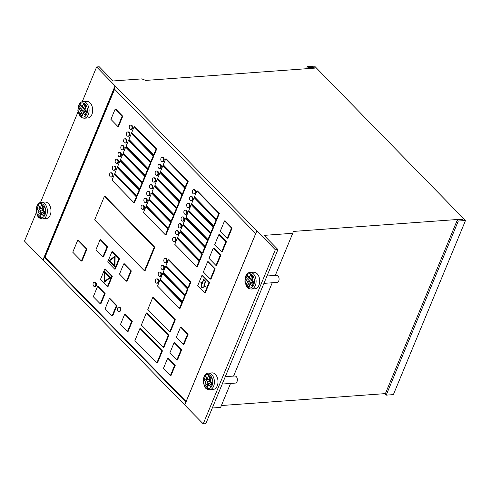 <?xml version="1.0" encoding="UTF-8"?>
<svg xmlns="http://www.w3.org/2000/svg" width="490" height="490" viewBox="0 0 490 490"><rect width="100%" height="100%" fill="white"/><g stroke="black" fill="none" stroke-linecap="round" stroke-linejoin="round"><path stroke-width="0.73" d="M314.574 66.126L465.5 220.506L393.378 394.622L386.181 395.148L385.189 394.125L457.311 220.01L462.48 219.63L462.015 219.159L293.332 231.427L292.744 233.289L264.061 235.371L277.934 249.563L275.325 249.753L96.622 66.965L99.231 66.775L113.104 80.966L141.788 78.884L145.695 80.415L314.605 68.128L313.772 67.277L308.375 67.669L307.377 66.652L314.574 66.126M465.5 220.506L458.309 221.027L457.311 220.01M458.309 221.027L386.181 395.148M385.403 393.605L221.394 405.53M230.545 383.443L220.616 407.404L212.299 408.011M277.934 249.563L205.812 423.685L203.203 423.875L24.5 241.086L36.34 212.501M307.377 66.652L306.519 68.716M308.375 67.669L307.983 68.612M313.772 67.277L313.38 68.22M96.622 66.965L82.204 101.779M78.045 111.824L40.499 202.456M115.077 85.842L42.955 259.963M42.557 218.895L46.158 218.638A8.318 5.415 -94.2 0 0 50.954 209.947A8.318 5.415 -94.2 0 0 44.951 202.045L41.35 202.309C39.733 202.235 38.238 203.491 36.873 206.076L36.138 211.012L37.601 215.851C38.312 217.585 39.966 218.601 42.557 218.895A8.318 5.415 -94.2 0 0 46.599 215.355A8.318 5.415 -94.2 0 0 46.538 206.59A8.318 5.415 -94.2 0 0 41.35 202.309M84.262 118.219L87.857 117.955A8.318 5.415 -94.2 0 0 92.659 109.27A8.318 5.415 -94.2 0 0 86.65 101.369L83.055 101.632C81.438 101.559 79.944 102.814 78.578 105.393L77.843 110.33L79.306 115.175C80.017 116.908 81.671 117.925 84.262 118.219A8.318 5.415 -94.2 0 0 88.304 114.678A8.318 5.415 -94.2 0 0 88.237 105.913A8.318 5.415 -94.2 0 0 83.055 101.632M115.346 85.971L43.224 260.086M256.87 230.735L255.707 233.552L114.176 88.788M114.605 89.229L45.019 257.219L44.388 257.268L185.918 402.033L255.707 233.552M185.918 402.033L184.748 404.85M256.87 230.876L184.748 404.997M275.325 249.753L203.203 423.875M209.579 389.734L213.175 389.47A8.318 5.415 -94.2 0 0 217.97 380.785A8.318 5.415 -94.2 0 0 211.968 372.884L208.373 373.147C206.749 373.074 205.261 374.329 203.895 376.908L203.154 381.845L204.624 386.69C205.335 388.423 206.982 389.44 209.579 389.734A8.318 5.415 -94.2 0 0 213.622 386.194A8.318 5.415 -94.2 0 0 213.554 377.429A8.318 5.415 -94.2 0 0 208.373 373.147M251.278 289.057L254.874 288.794A8.318 5.415 -94.2 0 0 259.675 280.108A8.318 5.415 -94.2 0 0 253.667 272.207L250.072 272.464C248.454 272.397 246.96 273.653 245.594 276.231L244.859 281.168L246.323 286.013C247.034 287.746 248.687 288.763 251.278 289.057A8.318 5.415 -94.2 0 0 255.321 285.517A8.318 5.415 -94.2 0 0 255.259 276.746A8.318 5.415 -94.2 0 0 250.072 272.464M292.744 233.289L275.3 275.398M272.244 282.767L233.595 376.075M462.015 219.159L461.801 219.685M45.019 257.219L186.12 401.549M144.434 270.829L145.065 270.78L154.816 247.242L105.025 196.319L104.395 196.361L94.644 219.9L144.434 270.829L154.185 247.285L104.395 196.361M169.712 331.871L170.342 331.822L175.34 319.743L153.437 297.338L152.806 297.387L147.802 309.46L169.712 331.871L174.716 319.792L152.806 297.387M156.818 362.998L157.449 362.949L162.447 350.877L140.544 328.465L139.913 328.514L134.909 340.587L156.818 362.998L161.822 350.92L139.913 328.514M163.262 347.435L163.893 347.385L168.897 335.313L146.988 312.902L146.363 312.951L141.359 325.023L163.262 347.435L168.266 335.356L146.363 312.951M182.243 301.607L182.874 301.564L185.293 295.727L163.384 273.322L162.754 273.365L160.34 279.202L182.243 301.607L184.663 295.77L162.754 273.365M185.159 187.217L185.79 187.168L188.209 181.331L166.3 158.925L165.675 158.968L163.256 164.805L185.159 187.217L187.578 181.38L165.675 158.968M182.341 194.022L182.972 193.979L185.385 188.142L163.482 165.736L162.852 165.779L160.432 171.616L182.341 194.022L184.761 188.185L162.852 165.779M179.524 200.833L180.149 200.784L182.568 194.953L160.659 172.541L160.034 172.59L157.615 178.427L179.524 200.833L181.937 194.996L160.034 172.59M176.7 207.644L177.331 207.595L179.75 201.757L157.841 179.352L157.21 179.401L154.797 185.232L176.7 207.644L179.12 201.807L157.21 179.401M173.883 214.449L174.507 214.406L176.927 208.569L155.018 186.163L154.393 186.206L151.974 192.043L173.883 214.449L176.296 208.611L154.393 186.206M171.059 221.26L171.69 221.217L174.109 215.38L152.2 192.968L151.569 193.017L149.156 198.854L171.059 221.26L173.478 215.422L151.569 193.017M168.242 228.071L168.866 228.022L171.286 222.184L149.377 199.779L148.752 199.828L146.332 205.659L168.242 228.071L170.655 222.233L148.752 199.828M165.418 234.875L166.049 234.833L168.468 228.995L146.559 206.59L145.928 206.633L143.515 212.47L165.418 234.875L167.837 229.044L145.928 206.633M187.884 287.991L188.515 287.949L190.935 282.111L169.025 259.7L168.395 259.749L165.981 265.586L187.884 287.991L190.304 282.154L168.395 259.749M185.067 294.802L185.698 294.753L188.111 288.916L166.208 266.511L165.577 266.554L163.158 272.391L185.067 294.802L187.48 288.965L165.577 266.554M179.426 308.418L180.057 308.375L182.47 302.538L160.567 280.127L159.936 280.176L157.517 286.013L179.426 308.418L181.839 302.581L159.936 280.176M153.627 154.963L154.258 154.913L156.678 149.076L134.768 126.671L134.144 126.72L131.724 132.551L153.627 154.963L156.047 149.125L134.144 126.72M150.81 161.774L151.441 161.725L153.854 155.887L131.951 133.482L131.32 133.525L128.901 139.362L150.81 161.774L153.229 155.936L131.32 133.525M147.992 168.578L148.617 168.536L151.036 162.698L129.127 140.293L128.503 140.336L126.083 146.173L147.992 168.578L150.406 162.741L128.503 140.336M145.169 175.389L145.799 175.34L148.219 169.509L126.31 147.098L125.679 147.147L123.266 152.984L145.169 175.389L147.588 169.552L125.679 147.147M142.351 182.2L142.976 182.151L145.395 176.314L123.486 153.909L122.861 153.952L120.442 159.789L142.351 182.2L144.764 176.363L122.861 153.952M139.528 189.005L140.158 188.962L142.578 183.125L120.669 160.72L120.038 160.763L117.624 166.6L139.528 189.005L141.947 183.168L120.038 160.763M136.71 195.816L137.335 195.767L139.754 189.936L117.845 167.525L117.22 167.574L114.801 173.411L136.71 195.816L139.123 189.979L117.22 167.574M133.886 202.627L134.517 202.578L136.937 196.741L115.028 174.336L114.397 174.385L111.983 180.216L133.886 202.627L136.306 196.79L114.397 174.385M216.353 219.257L216.984 219.214L219.404 213.377L197.495 190.971L196.87 191.014L194.45 196.851L216.353 219.257L218.773 213.42L196.87 191.014M213.615 225.872L214.246 225.829L216.666 219.992L194.757 197.586L194.126 197.629L191.713 203.466L213.615 225.872L216.035 220.035L194.126 197.629M210.712 232.879L211.343 232.83L213.763 226.993L191.853 204.587L191.229 204.636L188.809 210.473L210.712 232.879L213.132 227.042L191.229 204.636M207.974 239.494L208.605 239.445L211.025 233.608L189.115 211.202L188.485 211.251L186.071 217.082L207.974 239.494L210.394 233.657L188.485 211.251M205.071 246.495L205.702 246.452L208.121 240.614L186.212 218.209L185.588 218.252L183.168 224.089L205.071 246.495L207.49 240.657L185.588 218.252M202.333 253.11L202.964 253.067L205.383 247.23L183.474 224.818L182.844 224.867L180.43 230.704L202.333 253.11L204.753 247.272L182.844 224.867M199.436 260.117L200.061 260.068L202.48 254.23L180.571 231.825L179.946 231.868L177.527 237.705L199.436 260.117L201.849 254.279L179.946 231.868M196.692 266.725L197.323 266.683L199.742 260.845L177.833 238.44L177.202 238.483L174.789 244.32L196.692 266.725L199.112 260.894L177.202 238.483M81.383 261.041L82.014 260.999L87.012 248.932L78.382 240.106L77.751 240.155L72.759 252.215L81.383 261.041L86.381 248.981L77.751 240.155M204.71 292.726L205.341 292.683L209.573 282.467L202.603 275.337L201.972 275.38L197.739 285.596L204.71 292.726L208.942 282.51L201.972 275.38M127.431 331.614L128.062 331.565L132.288 321.354L125.318 314.225L124.693 314.268L120.46 324.484L127.431 331.614L131.663 321.397L124.693 314.268M183.291 344.433L183.922 344.39L188.154 334.174L181.184 327.044L180.553 327.093L176.32 337.304L183.291 344.433L187.523 334.223L180.553 327.093M176.847 359.997L177.478 359.954L181.704 349.738L174.734 342.608L174.103 342.657L169.877 352.867L176.847 359.997L181.073 349.787L174.103 342.657M112.094 315.928L112.725 315.879L116.957 305.668L109.987 298.539L109.356 298.582L105.123 308.798L112.094 315.928L116.326 305.711L109.356 298.582M100.279 303.843L100.909 303.794L105.142 293.584L98.172 286.454L97.541 286.497L93.308 296.713L100.279 303.843L104.511 293.626L97.541 286.497M107.494 286.43L108.125 286.381L112.351 276.17L105.381 269.041L104.75 269.084L100.524 279.3L107.494 286.43L111.72 276.213L104.75 269.084M114.666 269.114L115.291 269.071L119.523 258.855L112.553 251.725L111.922 251.768L107.696 261.985L114.666 269.114L118.892 258.898L111.922 251.768M102.851 257.029L103.476 256.981L107.708 246.77L100.738 239.641L100.107 239.684L95.881 249.9L102.851 257.029L107.077 246.813L100.107 239.684M117.882 126.5L118.513 126.451L122.745 116.24L115.775 109.111L115.144 109.154L110.912 119.37L117.882 126.5L122.114 116.283L115.144 109.154M227.274 238.25L227.905 238.207L232.138 227.991L225.167 220.861L224.536 220.91L220.304 231.121L227.274 238.25L231.507 228.04L224.536 220.91M221.633 251.872L222.264 251.823L226.496 241.613L219.526 234.483L218.895 234.526L214.663 244.743L221.633 251.872L225.865 241.656L218.895 234.526M215.992 265.488L216.623 265.445L220.855 255.229L213.885 248.099L213.254 248.148L209.022 258.359L215.992 265.488L220.224 255.278L213.254 248.148M210.351 279.11L210.982 279.061L215.214 268.845L208.244 261.715L207.613 261.764L203.381 271.975L210.351 279.11L214.583 268.894L207.613 261.764M126.481 281.199L127.112 281.156L131.338 270.939L124.368 263.81L123.743 263.859L119.511 274.069L126.481 281.199L130.714 270.988L123.743 263.859M170.398 375.56L171.022 375.512L175.255 365.301L168.291 358.178L167.666 358.227L163.433 368.437L170.398 375.56L174.624 365.344L167.666 358.227M127.976 136.238L128.607 136.189A2.138 1.39 -94.2 0 0 129.844 133.954A2.138 1.39 -94.2 0 0 128.294 131.926L127.67 131.969A2.138 1.39 -94.2 0 0 126.628 132.882A2.138 1.39 -94.2 0 0 126.647 135.136A2.138 1.39 -94.2 0 0 127.976 136.238A2.138 1.39 -94.2 0 0 129.213 134.003A2.138 1.39 -94.2 0 0 127.67 131.969M122.335 149.854L122.966 149.811A2.138 1.39 -94.2 0 0 124.203 147.576A2.138 1.39 -94.2 0 0 122.659 145.542L122.028 145.591A2.138 1.39 -94.2 0 0 120.987 146.498A2.138 1.39 -94.2 0 0 121.006 148.752A2.138 1.39 -94.2 0 0 122.335 149.854A2.138 1.39 -94.2 0 0 123.572 147.619A2.138 1.39 -94.2 0 0 122.028 145.591M116.694 163.47L117.324 163.427A2.138 1.39 -94.2 0 0 118.562 161.192A2.138 1.39 -94.2 0 0 117.018 159.158L116.387 159.207A2.138 1.39 -94.2 0 0 115.346 160.12A2.138 1.39 -94.2 0 0 115.364 162.374A2.138 1.39 -94.2 0 0 116.694 163.47A2.138 1.39 -94.2 0 0 117.931 161.241A2.138 1.39 -94.2 0 0 116.387 159.207M111.059 177.092L111.683 177.043A2.138 1.39 -94.2 0 0 112.921 174.814A2.138 1.39 -94.2 0 0 111.377 172.78L110.746 172.823A2.138 1.39 -94.2 0 0 109.705 173.736A2.138 1.39 -94.2 0 0 109.723 175.99A2.138 1.39 -94.2 0 0 111.059 177.092A2.138 1.39 -94.2 0 0 112.29 174.857A2.138 1.39 -94.2 0 0 110.746 172.823M159.507 168.487L160.138 168.444A2.138 1.39 -94.2 0 0 161.375 166.208A2.138 1.39 -94.2 0 0 159.826 164.175L159.201 164.224A2.138 1.39 -94.2 0 0 158.16 165.136A2.138 1.39 -94.2 0 0 158.178 167.39A2.138 1.39 -94.2 0 0 159.507 168.487A2.138 1.39 -94.2 0 0 160.745 166.257A2.138 1.39 -94.2 0 0 159.201 164.224M153.866 182.109L154.497 182.06A2.138 1.39 -94.2 0 0 155.734 179.83A2.138 1.39 -94.2 0 0 154.191 177.797L153.56 177.839A2.138 1.39 -94.2 0 0 152.519 178.752A2.138 1.39 -94.2 0 0 152.537 181.006A2.138 1.39 -94.2 0 0 153.866 182.109A2.138 1.39 -94.2 0 0 155.103 179.873A2.138 1.39 -94.2 0 0 153.56 177.839M148.225 195.724L148.856 195.682A2.138 1.39 -94.2 0 0 150.093 193.446A2.138 1.39 -94.2 0 0 148.55 191.412L147.919 191.461A2.138 1.39 -94.2 0 0 146.878 192.368A2.138 1.39 -94.2 0 0 146.896 194.622A2.138 1.39 -94.2 0 0 148.225 195.724A2.138 1.39 -94.2 0 0 149.462 193.489A2.138 1.39 -94.2 0 0 147.919 191.461M142.59 209.346L143.215 209.297A2.138 1.39 -94.2 0 0 144.452 207.062A2.138 1.39 -94.2 0 0 142.909 205.034L142.278 205.077A2.138 1.39 -94.2 0 0 141.236 205.99A2.138 1.39 -94.2 0 0 141.255 208.244A2.138 1.39 -94.2 0 0 142.59 209.346A2.138 1.39 -94.2 0 0 143.821 207.111A2.138 1.39 -94.2 0 0 142.278 205.077M162.533 269.574L163.164 269.525A2.138 1.39 -94.2 0 0 164.395 267.289A2.138 1.39 -94.2 0 0 162.852 265.262L162.221 265.304A2.138 1.39 -94.2 0 0 161.179 266.217A2.138 1.39 -94.2 0 0 161.198 268.471A2.138 1.39 -94.2 0 0 162.533 269.574A2.138 1.39 -94.2 0 0 163.764 267.338A2.138 1.39 -94.2 0 0 162.221 265.304M156.892 283.189L157.523 283.147A2.138 1.39 -94.2 0 0 158.754 280.911A2.138 1.39 -94.2 0 0 157.21 278.877L156.579 278.926A2.138 1.39 -94.2 0 0 155.538 279.833A2.138 1.39 -94.2 0 0 155.557 282.087A2.138 1.39 -94.2 0 0 156.892 283.189A2.138 1.39 -94.2 0 0 158.123 280.954A2.138 1.39 -94.2 0 0 156.579 278.926M191.039 200.741L191.67 200.698A2.138 1.39 -94.2 0 0 192.907 198.462A2.138 1.39 -94.2 0 0 191.363 196.429L190.732 196.478A2.138 1.39 -94.2 0 0 189.691 197.384A2.138 1.39 -94.2 0 0 189.71 199.638A2.138 1.39 -94.2 0 0 191.039 200.741A2.138 1.39 -94.2 0 0 192.276 198.505A2.138 1.39 -94.2 0 0 190.732 196.478M185.404 214.363L186.029 214.314A2.138 1.39 -94.2 0 0 187.266 212.078A2.138 1.39 -94.2 0 0 185.722 210.051L185.091 210.094A2.138 1.39 -94.2 0 0 184.05 211.006A2.138 1.39 -94.2 0 0 184.069 213.26A2.138 1.39 -94.2 0 0 185.404 214.363A2.138 1.39 -94.2 0 0 186.635 212.127A2.138 1.39 -94.2 0 0 185.091 210.094M179.763 227.979L180.387 227.93A2.138 1.39 -94.2 0 0 181.625 225.7A2.138 1.39 -94.2 0 0 180.081 223.667L179.45 223.71A2.138 1.39 -94.2 0 0 178.409 224.622A2.138 1.39 -94.2 0 0 178.427 226.876A2.138 1.39 -94.2 0 0 179.763 227.979A2.138 1.39 -94.2 0 0 180.994 225.743A2.138 1.39 -94.2 0 0 179.45 223.71M174.121 241.595L174.746 241.552A2.138 1.39 -94.2 0 0 175.984 239.316A2.138 1.39 -94.2 0 0 174.44 237.282L173.809 237.332A2.138 1.39 -94.2 0 0 172.768 238.244A2.138 1.39 -94.2 0 0 172.786 240.498A2.138 1.39 -94.2 0 0 174.121 241.595A2.138 1.39 -94.2 0 0 175.353 239.365A2.138 1.39 -94.2 0 0 173.809 237.332M119.517 156.665L120.148 156.616A2.138 1.39 -94.2 0 0 121.379 154.381A2.138 1.39 -94.2 0 0 119.836 152.353L119.205 152.396A2.138 1.39 -94.2 0 0 118.17 153.309A2.138 1.39 -94.2 0 0 118.182 155.563A2.138 1.39 -94.2 0 0 119.517 156.665A2.138 1.39 -94.2 0 0 120.748 154.43A2.138 1.39 -94.2 0 0 119.205 152.396M113.876 170.281L114.507 170.238A2.138 1.39 -94.2 0 0 115.738 168.003A2.138 1.39 -94.2 0 0 114.195 165.969L113.564 166.018A2.138 1.39 -94.2 0 0 112.529 166.925A2.138 1.39 -94.2 0 0 112.541 169.179A2.138 1.39 -94.2 0 0 113.876 170.281A2.138 1.39 -94.2 0 0 115.107 168.046A2.138 1.39 -94.2 0 0 113.564 166.018M151.049 188.913L151.679 188.871A2.138 1.39 -94.2 0 0 152.911 186.635A2.138 1.39 -94.2 0 0 151.367 184.601L150.736 184.65A2.138 1.39 -94.2 0 0 149.701 185.563A2.138 1.39 -94.2 0 0 149.713 187.817A2.138 1.39 -94.2 0 0 151.049 188.913A2.138 1.39 -94.2 0 0 152.28 186.684A2.138 1.39 -94.2 0 0 150.736 184.65M145.408 202.535L146.038 202.486A2.138 1.39 -94.2 0 0 147.27 200.257A2.138 1.39 -94.2 0 0 145.726 198.223L145.095 198.266A2.138 1.39 -94.2 0 0 144.06 199.179A2.138 1.39 -94.2 0 0 144.072 201.433A2.138 1.39 -94.2 0 0 145.408 202.535A2.138 1.39 -94.2 0 0 146.639 200.3A2.138 1.39 -94.2 0 0 145.095 198.266M125.158 143.043L125.789 143A2.138 1.39 -94.2 0 0 127.02 140.765A2.138 1.39 -94.2 0 0 125.477 138.731L124.846 138.78A2.138 1.39 -94.2 0 0 123.805 139.693A2.138 1.39 -94.2 0 0 123.823 141.947A2.138 1.39 -94.2 0 0 125.158 143.043A2.138 1.39 -94.2 0 0 126.389 140.814A2.138 1.39 -94.2 0 0 124.846 138.78M156.69 175.298L157.321 175.255A2.138 1.39 -94.2 0 0 158.552 173.019A2.138 1.39 -94.2 0 0 157.008 170.986L156.377 171.035A2.138 1.39 -94.2 0 0 155.336 171.941A2.138 1.39 -94.2 0 0 155.355 174.195A2.138 1.39 -94.2 0 0 156.69 175.298A2.138 1.39 -94.2 0 0 157.921 173.062A2.138 1.39 -94.2 0 0 156.377 171.035M130.799 129.427L131.43 129.378A2.138 1.39 -94.2 0 0 132.661 127.149A2.138 1.39 -94.2 0 0 131.118 125.115L130.487 125.158A2.138 1.39 -94.2 0 0 129.446 126.071A2.138 1.39 -94.2 0 0 129.464 128.325A2.138 1.39 -94.2 0 0 130.799 129.427A2.138 1.39 -94.2 0 0 132.031 127.192A2.138 1.39 -94.2 0 0 130.487 125.158M162.331 161.682L162.962 161.633A2.138 1.39 -94.2 0 0 164.193 159.397A2.138 1.39 -94.2 0 0 162.649 157.37L162.018 157.413A2.138 1.39 -94.2 0 0 160.977 158.325A2.138 1.39 -94.2 0 0 160.996 160.579A2.138 1.39 -94.2 0 0 162.331 161.682A2.138 1.39 -94.2 0 0 163.562 159.446A2.138 1.39 -94.2 0 0 162.018 157.413M182.58 221.168L183.211 221.125A2.138 1.39 -94.2 0 0 184.442 218.889A2.138 1.39 -94.2 0 0 182.899 216.856L182.268 216.905A2.138 1.39 -94.2 0 0 181.233 217.811A2.138 1.39 -94.2 0 0 181.245 220.065A2.138 1.39 -94.2 0 0 182.58 221.168A2.138 1.39 -94.2 0 0 183.811 218.932A2.138 1.39 -94.2 0 0 182.268 216.905M176.939 234.79L177.57 234.741A2.138 1.39 -94.2 0 0 178.801 232.505A2.138 1.39 -94.2 0 0 177.257 230.478L176.627 230.521A2.138 1.39 -94.2 0 0 175.592 231.433A2.138 1.39 -94.2 0 0 175.604 233.687A2.138 1.39 -94.2 0 0 176.939 234.79A2.138 1.39 -94.2 0 0 178.176 232.554A2.138 1.39 -94.2 0 0 176.627 230.521M188.221 207.552L188.852 207.503A2.138 1.39 -94.2 0 0 190.083 205.273A2.138 1.39 -94.2 0 0 188.54 203.24L187.909 203.283A2.138 1.39 -94.2 0 0 186.874 204.195A2.138 1.39 -94.2 0 0 186.886 206.449A2.138 1.39 -94.2 0 0 188.221 207.552A2.138 1.39 -94.2 0 0 189.452 205.316A2.138 1.39 -94.2 0 0 187.909 203.283M193.862 193.93L194.493 193.887A2.138 1.39 -94.2 0 0 195.724 191.651A2.138 1.39 -94.2 0 0 194.181 189.618L193.55 189.667A2.138 1.39 -94.2 0 0 192.515 190.579A2.138 1.39 -94.2 0 0 192.527 192.833A2.138 1.39 -94.2 0 0 193.862 193.93A2.138 1.39 -94.2 0 0 195.094 191.7A2.138 1.39 -94.2 0 0 193.55 189.667M165.351 262.763L165.981 262.714A2.138 1.39 -94.2 0 0 167.213 260.484A2.138 1.39 -94.2 0 0 165.669 258.451L165.044 258.493A2.138 1.39 -94.2 0 0 164.003 259.406A2.138 1.39 -94.2 0 0 164.021 261.66A2.138 1.39 -94.2 0 0 165.351 262.763A2.138 1.39 -94.2 0 0 166.588 260.527A2.138 1.39 -94.2 0 0 165.044 258.493M159.709 276.378L160.34 276.336A2.138 1.39 -94.2 0 0 161.578 274.1A2.138 1.39 -94.2 0 0 160.028 272.066L159.403 272.115A2.138 1.39 -94.2 0 0 158.362 273.028A2.138 1.39 -94.2 0 0 158.38 275.282A2.138 1.39 -94.2 0 0 159.709 276.378A2.138 1.39 -94.2 0 0 160.947 274.149A2.138 1.39 -94.2 0 0 159.403 272.115M119.003 311.462L119.627 311.413A2.138 1.39 -94.2 0 0 120.865 309.184A2.138 1.39 -94.2 0 0 119.321 307.15L118.69 307.193A2.138 1.39 -94.2 0 0 117.649 308.106A2.138 1.39 -94.2 0 0 117.667 310.36A2.138 1.39 -94.2 0 0 119.003 311.462A2.138 1.39 -94.2 0 0 120.234 309.227A2.138 1.39 -94.2 0 0 118.69 307.193M94.57 286.472L95.201 286.43A2.138 1.39 -94.2 0 0 96.438 284.194A2.138 1.39 -94.2 0 0 94.888 282.16L94.264 282.209A2.138 1.39 -94.2 0 0 93.222 283.122A2.138 1.39 -94.2 0 0 93.241 285.376A2.138 1.39 -94.2 0 0 94.57 286.472A2.138 1.39 -94.2 0 0 95.807 284.243A2.138 1.39 -94.2 0 0 94.264 282.209M154.816 247.242L154.185 247.285M175.34 319.743L174.716 319.792M162.447 350.877L161.822 350.92M168.897 335.313L168.266 335.356M185.293 295.727L184.663 295.77M188.209 181.331L187.578 181.38M185.385 188.142L184.761 188.185M182.568 194.953L181.937 194.996M179.75 201.757L179.12 201.807M176.927 208.569L176.296 208.611M174.109 215.38L173.478 215.422M171.286 222.184L170.655 222.233M168.468 228.995L167.837 229.044M190.935 282.111L190.304 282.154M188.111 288.916L187.48 288.965M182.47 302.538L181.839 302.581M156.678 149.076L156.047 149.125M153.854 155.887L153.229 155.936M151.036 162.698L150.406 162.741M148.219 169.509L147.588 169.552M145.395 176.314L144.764 176.363M142.578 183.125L141.947 183.168M139.754 189.936L139.123 189.979M136.937 196.741L136.306 196.79M219.404 213.377L218.773 213.42M216.666 219.992L216.035 220.035M213.763 226.993L213.132 227.042M211.025 233.608L210.394 233.657M208.121 240.614L207.49 240.657M205.383 247.23L204.753 247.272M202.48 254.23L201.849 254.279M199.742 260.845L199.112 260.894M87.012 248.932L86.381 248.981M209.573 282.467L208.942 282.51M132.288 321.354L131.663 321.397M188.154 334.174L187.523 334.223M181.704 349.738L181.073 349.787M116.957 305.668L116.326 305.711M105.142 293.584L104.511 293.626M112.351 276.17L111.72 276.213M119.523 258.855L118.892 258.898M107.708 246.77L107.077 246.813M122.745 116.24L122.114 116.283M232.138 227.991L231.507 228.04M226.496 241.613L225.865 241.656M220.855 255.229L220.224 255.278M215.214 268.845L214.583 268.894M131.338 270.939L130.714 270.988M175.255 365.301L174.624 365.344M263.926 283.373L277.009 282.418A3.565 2.321 -94.2 0 0 279.067 278.694A3.565 2.321 -94.2 0 0 276.495 275.313L266.983 275.999M222.227 384.05L235.31 383.1A3.565 2.321 -94.2 0 0 237.362 379.376A3.565 2.321 -94.2 0 0 234.79 375.989L225.278 376.681M43.567 216.01L45.178 212.115L43.187 210.081L44.4 207.16L41.742 204.446L40.535 207.362L38.545 205.328L36.934 209.218L38.924 211.257L37.712 214.173L40.37 216.892L41.577 213.971L43.567 216.01L44.688 212.311L42.697 210.29M41.577 213.971L41.675 212.734L42.214 212.256L43.965 214.044M40.37 216.892L41.675 212.734M37.712 214.173L39.678 213.811L40.768 214.926M38.924 211.257L40.891 210.896L39.678 213.811L41.276 213.695M36.934 209.218L38.9 208.856L40.891 210.896L43.132 210.731M38.545 205.328L39.133 206.645L41.123 208.685L43.292 208.832M40.535 207.362L41.123 208.685M41.742 204.446L43.898 207.368M85.272 115.328L86.883 111.438L84.892 109.405L86.099 106.483L83.447 103.77L82.234 106.685L80.244 104.652L78.633 108.541L80.623 110.575L79.417 113.496L82.069 116.21L83.282 113.294L85.272 115.328L86.387 111.634M83.282 113.294L83.38 112.057L83.919 111.579L85.67 113.368M82.069 116.21L83.38 112.057M79.417 113.496L81.383 113.135L82.473 114.25M80.623 110.575L82.59 110.219L81.383 113.135L82.981 113.019M78.633 108.541L80.599 108.18L82.59 110.219L84.831 110.054M80.244 104.652L80.838 105.969L82.828 108.002L84.997 108.155M82.234 106.685L82.828 108.002L80.599 108.18L81.316 106.459M83.447 103.77L84.035 105.087L85.603 106.691M205.512 286.693L204.067 285.217L205.684 281.321L203.687 279.288L202.076 283.177L200.82 281.891L201.745 287.728L205.512 286.693M104.444 271.387L104.284 282.191L110.507 277.591L104.444 271.387M108.909 260.607L114.979 266.811L115.132 256.007L108.909 260.607L109.54 260.558L114.985 266.131M210.59 386.843L212.201 382.953L210.21 380.92L211.417 377.998L208.758 375.285L207.552 378.2L205.561 376.167L203.95 380.056L205.941 382.09L204.734 385.011L207.386 387.725L208.599 384.809L210.59 386.843L211.704 383.149L209.714 381.128M208.599 384.809L208.691 383.572L209.236 383.088L210.988 384.883M207.386 387.725L208.691 383.572M204.734 385.011L206.7 384.65L207.785 385.765M205.941 382.09L207.907 381.735L206.7 384.65L208.293 384.534M203.95 380.056L205.916 379.695L207.907 381.735L210.149 381.569M205.561 376.167L206.149 377.484L208.146 379.517L210.308 379.67M207.552 378.2L208.146 379.517M208.758 375.285L209.353 376.602L210.921 378.2L209.714 381.11M252.289 286.166L253.9 282.277L251.909 280.237L253.122 277.322L250.464 274.602L249.257 277.524L247.266 275.484L245.649 279.38L247.646 281.413L246.433 284.335L249.092 287.048L250.298 284.133L252.289 286.166L253.41 282.473M250.298 284.133L250.396 282.895L250.935 282.411L252.687 284.206M249.092 287.048L250.396 282.895M246.433 284.335L248.399 283.973L249.49 285.088M247.646 281.413L249.606 281.058L248.399 283.973L249.998 283.857M245.649 279.38L247.615 279.018L249.606 281.058L251.848 280.893M247.266 275.484L247.854 276.807L249.845 278.841L252.013 278.994M249.257 277.524L249.845 278.841M250.464 274.602L251.052 275.925L252.62 277.524L251.413 280.433M44.455 212.09L42.214 212.256M42.967 212.201L43.439 211.049M42.838 209.934L41.864 208.936M41.136 208.697L38.9 208.856L39.61 207.135M86.16 111.414L83.919 111.579M84.666 111.524L85.144 110.373M84.537 109.258L83.563 108.259M105.062 272.024L105.056 272.446M104.927 281.199L104.921 281.719M115.126 256.429L109.54 260.558M211.478 382.929L209.236 383.088M209.983 383.039L210.461 381.888M209.855 380.773L208.881 379.774M208.158 379.536L205.916 379.695L206.627 377.974M253.177 282.252L250.935 282.411M251.682 282.356L252.16 281.211M251.56 280.09L250.586 279.098M249.857 278.853L247.615 279.018L248.332 277.291M201.561 282.644L201.182 282.675L201.911 287.318L205.328 286.503M104.689 281.217L105.319 281.174L110.36 277.444L105.442 272.416L104.817 272.458L104.689 281.217L109.736 277.493L104.817 272.458M201.911 287.318L204.912 286.491L203.871 285.009L205.359 281.413L203.767 279.784L202.278 283.379L201.182 282.675M205.292 286.466L204.912 286.491M204.146 279.753L203.767 279.784M110.36 277.444L109.736 277.493M109.687 260.704L114.605 265.739L114.727 256.981L109.687 260.704M114.991 265.709L114.605 265.739M115.119 256.956L114.727 256.981M45.037 214.743A7.13 4.643 -94.2 0 0 43.475 204.832A7.13 4.643 -94.2 0 0 37.075 206.596A7.13 4.643 -94.2 0 0 38.637 216.507A7.13 4.643 -94.2 0 0 45.037 214.743M86.742 114.066A7.13 4.643 -94.2 0 0 85.174 104.156A7.13 4.643 -94.2 0 0 78.774 105.913A7.13 4.643 -94.2 0 0 80.342 115.824A7.13 4.643 -94.2 0 0 86.742 114.066M212.06 385.581A7.13 4.643 -94.2 0 0 210.492 375.671A7.13 4.643 -94.2 0 0 204.091 377.429A7.13 4.643 -94.2 0 0 205.659 387.339A7.13 4.643 -94.2 0 0 212.06 385.581M253.759 284.898A7.13 4.643 -94.2 0 0 252.197 274.988A7.13 4.643 -94.2 0 0 245.796 276.752A7.13 4.643 -94.2 0 0 247.358 286.662A7.13 4.643 -94.2 0 0 253.759 284.898M42.814 206.253L41.693 208.948M84.513 105.577L83.398 108.272M209.83 377.092L208.716 379.787M251.529 276.415L250.415 279.11M204.33 285.48L203.95 285.505M42.697 210.277L43.904 207.356M86.387 111.647L84.403 109.613L85.603 106.679M253.404 282.479L251.419 280.452"/></g></svg>
